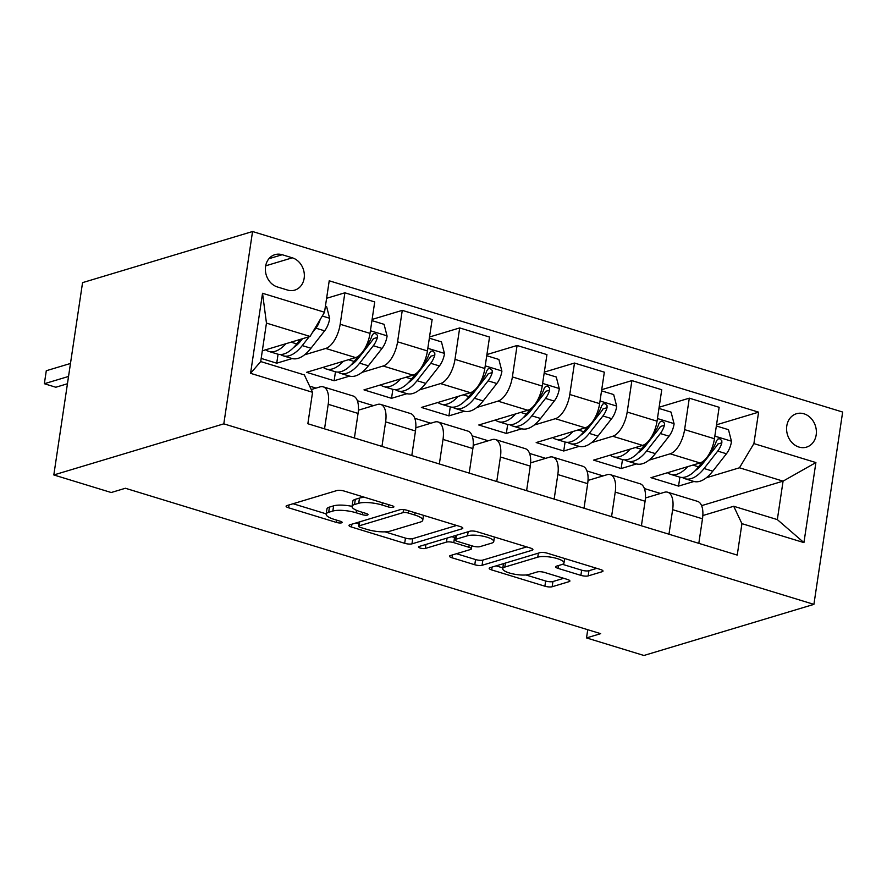 <?xml version="1.0" encoding="UTF-8"?>
<svg xmlns="http://www.w3.org/2000/svg" width="887" height="887" viewBox="0 0 887 887"><rect width="100%" height="100%" fill="white"/><g stroke="black" fill="none" stroke-linecap="round" stroke-linejoin="round"><path stroke-width="1.33" d="M393.329 507.286A3.748 0.998 -171.5 0 0 393.883 506.865A3.748 0.998 -171.5 0 0 392.121 505.734L344.234 491.076A5.355 1.419 -171.5 0 0 336.949 490.533L286.889 505.59A5.355 1.419 -171.5 0 0 286.102 506.178A5.355 1.419 -171.5 0 0 288.608 507.796L336.506 522.454A3.748 0.998 -171.5 0 0 341.606 522.831A3.748 0.998 -171.5 0 0 342.16 522.421A3.748 0.998 -171.5 0 0 340.397 521.279L334.199 519.383A17.119 4.546 -171.5 0 1 326.161 514.183A17.119 4.546 -171.5 0 1 328.678 512.298L332.847 511.045A17.119 4.546 -171.5 0 1 356.175 512.786L362.373 514.682A3.748 0.998 -171.5 0 0 367.473 515.059A3.748 0.998 -171.5 0 0 368.016 514.648A3.748 0.998 -171.5 0 0 366.264 513.506L360.067 511.611A17.119 4.546 -171.5 0 1 352.028 506.399A17.119 4.546 -171.5 0 1 354.534 504.526L358.714 503.273A17.119 4.546 -171.5 0 1 382.031 505.002L388.229 506.898A3.748 0.998 -171.5 0 0 393.329 507.286M803.966 413.797A17.441 14.658 73.3 0 0 796.459 413.73A17.441 14.658 73.3 0 0 786.636 430.295A17.441 14.658 73.3 0 0 798.999 447.07A17.441 14.658 73.3 0 0 806.505 447.137A17.441 14.658 73.3 0 0 816.328 430.583A17.441 14.658 73.3 0 0 803.966 413.797M580.885 575.364A5.355 1.419 -171.5 0 0 588.17 575.907L602.218 571.694A5.355 1.419 -171.5 0 0 602.994 571.106A5.355 1.419 -171.5 0 0 600.488 569.476L547.301 553.2A5.355 1.419 -171.5 0 0 540.006 552.656L489.957 567.713A5.355 1.419 -171.5 0 0 489.169 568.301A5.355 1.419 -171.5 0 0 491.675 569.92L544.873 586.196A5.355 1.419 -171.5 0 0 552.157 586.739L569.121 581.639A5.355 1.419 -171.5 0 0 569.909 581.052A5.355 1.419 -171.5 0 0 567.392 579.422L544.629 572.459A5.355 1.419 -171.5 0 0 537.345 571.915L528.929 574.443A14.314 3.803 -171.5 0 1 512.741 573.856A14.314 3.803 -171.5 0 1 502.718 568.645A14.314 3.803 -171.5 0 1 504.814 567.07L537.766 557.158A14.314 3.803 -171.5 0 1 553.965 557.746A14.314 3.803 -171.5 0 1 563.988 562.968A14.314 3.803 -171.5 0 1 561.881 564.542L556.393 566.194A5.355 1.419 -171.5 0 0 555.606 566.782A5.355 1.419 -171.5 0 0 558.123 568.401L580.885 575.364L581.661 570.175A5.355 1.419 -171.5 0 0 588.946 570.718L596.807 568.345M223.812 423.842L53.819 474.955L111.219 492.518L125.389 488.26L600.676 633.662L586.518 637.919L643.918 655.482L813.911 604.369L223.812 423.842L252.551 231.518L842.65 412.045L813.911 604.369M462.027 528.807A5.355 1.419 -171.5 0 0 462.814 528.22A5.355 1.419 -171.5 0 0 460.298 526.59L407.111 510.313A5.355 1.419 -171.5 0 0 399.826 509.77L349.766 524.827A5.355 1.419 -171.5 0 0 348.979 525.414A5.355 1.419 -171.5 0 0 351.496 527.033L404.683 543.31A5.355 1.419 -171.5 0 0 411.967 543.853L462.027 528.807L462.238 527.421M477.206 531.756L530.393 548.033A5.355 1.419 -171.5 0 1 532.91 549.663A5.355 1.419 -171.5 0 1 532.122 550.25L482.062 565.296A5.355 1.419 -171.5 0 1 474.778 564.753L452.015 557.79A5.355 1.419 -171.5 0 1 449.498 556.16A5.355 1.419 -171.5 0 1 450.286 555.572L470.587 549.474A5.355 1.419 -171.5 0 0 471.374 548.887A5.355 1.419 -171.5 0 0 468.857 547.257L453.756 542.633A5.355 1.419 -171.5 0 0 446.471 542.09L425.339 548.443A3.748 0.998 -171.5 0 1 421.103 548.288A3.748 0.998 -171.5 0 1 418.476 546.924A3.748 0.998 -171.5 0 1 419.03 546.514L469.922 531.213A5.355 1.419 -171.5 0 1 477.206 531.756M277.398 286.956L287.499 290.049A16.897 14.192 73.3 0 0 294.772 290.116A16.897 14.192 73.3 0 0 304.296 274.072A16.897 14.192 73.3 0 0 292.322 257.818L282.221 254.724A16.897 14.192 73.3 0 0 274.948 254.658A16.897 14.192 73.3 0 0 265.424 270.701A16.897 14.192 73.3 0 0 277.398 286.956M312.557 392.287L250.566 373.327L262.53 293.275L324.52 312.246L310.084 336.439L266.455 323.101L260.711 361.563L304.341 374.913L312.557 392.287L307.856 423.742L737.23 555.096L741.931 523.652L733.704 506.266L777.334 519.605L783.077 481.142L739.459 467.793L706.374 477.749M716.53 424.795L758.596 412.156L329.221 280.791L324.52 312.246M758.596 412.156L753.895 443.6L815.896 462.559L803.932 542.611L741.931 523.652M53.819 474.955L82.558 282.631L252.551 231.518M587.737 629.703L586.518 637.919M310.084 336.439L262.319 350.808M660.46 493.471L644.383 488.549M603.049 475.909L586.983 470.986M545.649 458.346L529.572 453.423M488.249 440.784L472.172 435.872M430.849 423.221L414.772 418.309M373.438 405.658L357.372 400.747M316.038 388.107L309.652 386.144M701.606 505.645L783.077 481.142L815.896 462.559M693.978 481.475L678.544 486.109L679.885 477.151M659.13 407.233L689.299 398.163L719.146 407.299L714.445 438.743A21.809 10.322 107 0 1 699.998 462.947L650.991 477.683L678.544 486.109M689.299 398.163L684.598 429.618A21.809 10.322 107 0 1 670.151 453.811L648.962 460.187M636.567 463.912L621.144 468.547L622.474 459.599M601.719 389.681L631.888 380.601L661.746 389.737L657.045 421.181A21.809 10.322 107 0 1 642.598 445.385L593.591 460.12L621.144 468.547M631.888 380.601L627.187 412.056A21.809 10.322 107 0 1 612.751 436.249L591.562 442.624M579.167 446.349L563.733 450.995L565.074 442.036M544.319 372.119L574.488 363.049L604.335 372.174L599.634 403.629A21.809 10.322 107 0 1 585.198 427.822L536.18 442.558L563.733 450.995M574.488 363.049L569.787 394.493A21.809 10.322 107 0 1 555.351 418.697L534.162 425.061M521.767 428.787L506.333 433.433L507.674 424.474M486.919 354.556L517.088 345.486L546.935 354.612L542.234 386.067A21.809 10.322 107 0 1 527.798 410.26L478.78 424.995L506.333 433.433M517.088 345.486L512.387 376.931A21.809 10.322 107 0 1 497.951 401.135L476.762 407.499M464.367 411.224L448.933 415.87L450.274 406.911M429.519 336.993L459.688 327.924L489.535 337.06L484.834 368.504A21.809 10.322 107 0 1 470.398 392.697L421.38 407.443L448.933 415.87M459.688 327.924L454.987 359.368A21.809 10.322 107 0 1 440.54 383.572L419.351 389.936M406.956 393.673L391.533 398.307L392.863 389.349M372.108 319.431L402.277 310.361L432.135 319.497L427.434 350.942A21.809 10.322 107 0 1 412.987 375.146L363.98 389.881L391.533 398.307M402.277 310.361L397.576 341.805A21.809 10.322 107 0 1 383.14 366.009L361.951 372.385M349.556 376.11L334.122 380.745L335.463 371.786M326.604 298.298L344.877 292.799L374.724 301.935L370.023 333.379A21.809 10.322 107 0 1 355.587 357.583L306.569 372.318L334.122 380.745M344.877 292.799L340.176 324.254A21.809 10.322 107 0 1 325.74 348.447L304.551 354.822M292.156 358.548L276.722 363.182L278.063 354.223M261.177 358.426L276.722 363.182M311.259 389.537L319.985 386.909A21.809 10.322 107 0 1 323.256 386.854A21.809 10.322 107 0 1 328.212 404.295L324.542 428.842M358.415 410.182L377.396 404.472A21.809 10.322 107 0 1 380.667 404.417A21.809 10.322 107 0 1 385.612 421.857L381.953 446.405M415.815 427.745L434.796 422.035A21.809 10.322 107 0 1 438.067 421.979A21.809 10.322 107 0 1 443.023 439.42L439.353 463.968M473.214 445.307L492.196 439.597A21.809 10.322 107 0 1 495.467 439.542A21.809 10.322 107 0 1 500.423 456.982L496.753 481.53M530.626 462.859L549.596 457.16A21.809 10.322 107 0 1 552.867 457.093A21.809 10.322 107 0 1 557.823 474.545L554.153 499.093M588.026 480.421L607.007 474.722A21.809 10.322 107 0 1 610.278 474.656A21.809 10.322 107 0 1 615.223 492.108L611.564 516.644M645.426 497.984L664.407 492.285A21.809 10.322 107 0 1 667.678 492.218A21.809 10.322 107 0 1 672.634 509.67L668.964 534.207M702.826 515.547L733.704 506.266M323.256 386.854L353.115 395.99A21.809 10.322 107 0 1 358.06 413.431L354.401 437.978M380.667 404.417L410.515 413.542A21.809 10.322 107 0 1 415.471 430.993L411.801 455.541M438.067 421.979L467.915 431.104A21.809 10.322 107 0 1 472.871 448.556L469.201 473.104M495.467 439.542L525.315 448.667A21.809 10.322 107 0 1 530.271 466.118L526.601 490.655M552.867 457.093L582.726 466.229A21.809 10.322 107 0 1 587.671 483.67L584.012 508.218M610.278 474.656L640.126 483.792A21.809 10.322 107 0 1 645.082 501.233L641.412 525.78M667.678 492.218L697.526 501.355A21.809 10.322 107 0 1 702.482 518.795L698.812 543.343M739.459 467.793L753.895 443.6M266.455 323.101L262.53 293.275M260.711 361.563L250.566 373.327M803.932 542.611L777.334 519.605M364.723 497.352A17.119 4.546 -171.5 0 0 359.49 498.073L358.714 503.273M352.028 506.399L352.804 501.21A17.119 4.546 -171.5 0 1 355.321 499.326L359.49 498.073M352.039 506.344A17.119 4.546 -171.5 0 0 333.623 505.845L332.847 511.045M326.161 514.183L326.937 508.983A17.119 4.546 -171.5 0 1 329.454 507.098L333.623 505.845M293.065 503.727L326.216 513.872M384.969 531.845L405.459 538.11A5.355 1.419 -171.5 0 0 412.743 538.653L456.628 525.459M355.942 522.964L358.936 523.884M408.175 513.008A3.748 0.998 -171.5 0 0 403.075 512.619L359.135 525.836A3.748 0.998 -171.5 0 0 358.592 526.246A3.748 0.998 -171.5 0 0 360.344 527.388L366.885 529.384A17.119 4.546 -171.5 0 0 390.202 531.125L420.238 522.088A17.119 4.546 -171.5 0 0 422.755 520.214A17.119 4.546 -171.5 0 0 414.717 515.003L408.175 513.008L408.519 510.746M526.723 546.902L482.838 560.096L482.062 565.296M456.461 553.721L475.554 559.553A5.355 1.419 -171.5 0 0 482.838 560.096M455.463 537.722L454.532 537.433A5.355 1.419 -171.5 0 0 451.383 536.79M491.653 543.132A14.314 3.803 -171.5 0 0 493.749 541.569A14.314 3.803 -171.5 0 0 483.725 536.347A14.314 3.803 -171.5 0 0 467.538 535.759L455.929 539.252A5.355 1.419 -171.5 0 0 455.142 539.839A5.355 1.419 -171.5 0 0 457.648 541.469L472.749 546.082A5.355 1.419 -171.5 0 0 480.044 546.625L491.653 543.132M562.524 564.32L581.661 570.175M525.924 574.964L545.649 580.996A5.355 1.419 -171.5 0 0 552.934 581.539L563.722 578.302M496.132 565.851L502.829 567.902M285.924 343.701A41.7 19.736 107 0 1 268.883 351.429A41.7 19.736 107 0 1 265.734 349.777M325.396 306.37L326.66 306.758L329.698 318.566A14.447 6.841 107 0 1 324.631 330.84L310.971 348.247A41.7 19.736 107 0 1 291.845 358.459L283.119 355.787A41.7 19.736 -73 0 0 302.245 345.586L309.208 336.705M300.261 339.399L296.735 343.901A41.7 19.736 107 0 1 277.609 354.101L268.883 351.429M70.483 363.459L46.29 370.733L44.35 383.727L55.826 387.242L67.445 383.749M280.503 354.523A41.7 19.736 -73 0 0 283.119 355.787M302.489 338.723L301.07 340.541A34.615 16.387 107 0 1 293.652 347.438M312.224 332.858L315.905 328.168A14.447 6.841 -73 0 0 320.041 319.897L319.941 319.93M68.532 376.454L44.35 383.727M343.324 361.264A41.7 19.736 107 0 1 326.294 368.992A41.7 19.736 107 0 1 323.134 367.34M371.941 320.606L384.06 324.32L387.098 336.118A14.447 6.841 107 0 1 382.031 348.403L368.371 365.81A41.7 19.736 107 0 1 349.245 376.021L340.519 373.349A41.7 19.736 -73 0 0 359.645 363.149L373.305 345.73A14.447 6.841 -73 0 0 377.441 337.459L377.385 335.253L375.19 333.324L373.36 333.712L371.93 335.774A14.447 6.841 107 0 1 367.795 344.045L365.998 346.329M358.171 356.308L354.135 361.452A41.7 19.736 107 0 1 335.009 371.664L326.294 368.992M337.903 372.074A41.7 19.736 -73 0 0 340.519 373.349M377.441 337.459L373.36 338.679A7.362 3.481 107 0 1 372.13 340.686L358.47 358.104A34.615 16.387 107 0 1 351.064 365M400.724 378.827A41.7 19.736 107 0 1 383.694 386.555A41.7 19.736 107 0 1 380.534 384.903M429.341 338.169L441.46 341.883L444.498 353.68A14.447 6.841 107 0 1 439.431 365.954L425.771 383.372A41.7 19.736 107 0 1 406.656 393.584L397.93 390.912A41.7 19.736 -73 0 0 417.045 380.7L430.705 363.293A14.447 6.841 -73 0 0 434.841 355.022L434.785 352.815L432.59 350.886L430.772 351.274L429.33 353.336A14.447 6.841 107 0 1 425.195 361.608L423.398 363.892M415.571 373.87L411.535 379.015A41.7 19.736 107 0 1 392.42 389.227L383.694 386.555M395.303 389.637A41.7 19.736 -73 0 0 397.93 390.912M434.841 355.022L430.772 356.241A7.362 3.481 107 0 1 429.53 358.248L415.87 375.667A34.615 16.387 107 0 1 408.463 382.552M458.135 396.389A41.7 19.736 107 0 1 441.094 404.117A41.7 19.736 107 0 1 437.945 402.465M486.741 355.731L498.871 359.446L501.909 371.243A14.447 6.841 107 0 1 496.831 383.517L483.171 400.935A41.7 19.736 107 0 1 464.056 411.136L455.33 408.475A41.7 19.736 -73 0 0 474.445 398.263L488.105 380.856A14.447 6.841 -73 0 0 492.252 372.573L492.185 370.378L489.99 368.449L488.172 368.837L486.741 370.888A14.447 6.841 107 0 1 482.595 379.17L480.809 381.454M472.971 391.433L468.935 396.578A41.7 19.736 107 0 1 449.82 406.789L441.094 404.117M452.703 407.2A41.7 19.736 -73 0 0 455.33 408.475M492.252 372.573L488.172 373.804A7.362 3.481 107 0 1 486.93 375.811L473.27 393.218A34.615 16.387 107 0 1 465.863 400.115M515.535 413.952A41.7 19.736 107 0 1 498.494 421.68A41.7 19.736 107 0 1 495.345 420.017M544.141 373.294L556.271 377.008L559.309 388.805A14.447 6.841 107 0 1 554.242 401.079L540.582 418.498A41.7 19.736 107 0 1 521.456 428.698L512.73 426.037A41.7 19.736 -73 0 0 531.856 415.826L545.516 398.407A14.447 6.841 -73 0 0 549.652 390.136L549.596 387.929L547.401 386.011L545.572 386.399L544.141 388.451A14.447 6.841 107 0 1 540.006 396.722L538.209 399.017M530.382 408.996L526.346 414.14A41.7 19.736 107 0 1 507.22 424.341L498.494 421.68M510.103 424.762A41.7 19.736 -73 0 0 512.73 426.037M549.652 390.136L545.572 391.367A7.362 3.481 107 0 1 544.341 393.373L530.681 410.781A34.615 16.387 107 0 1 523.263 417.677M572.935 431.514A41.7 19.736 107 0 1 555.894 439.242A41.7 19.736 107 0 1 552.745 437.579M601.552 390.857L613.671 394.56L616.709 406.368A14.447 6.841 107 0 1 611.642 418.642L597.982 436.06A41.7 19.736 107 0 1 578.856 446.261L570.13 443.589A41.7 19.736 -73 0 0 589.256 433.388L602.916 415.97A14.447 6.841 -73 0 0 607.052 407.698L606.996 405.492L604.801 403.574L602.972 403.962L601.541 406.013A14.447 6.841 107 0 1 597.406 414.284L595.609 416.568M587.782 426.558L583.746 431.703A41.7 19.736 107 0 1 564.62 441.903L555.894 439.242M567.514 442.325A41.7 19.736 -73 0 0 570.13 443.589M607.052 407.698L602.972 408.929A7.362 3.481 107 0 1 601.741 410.925L588.081 428.343A34.615 16.387 107 0 1 580.675 435.24M630.335 449.077A41.7 19.736 107 0 1 613.305 456.794A41.7 19.736 107 0 1 610.145 455.142M658.952 408.419L671.071 412.122L674.109 423.931A14.447 6.841 107 0 1 669.042 436.204L655.382 453.623A41.7 19.736 107 0 1 636.267 463.823L627.541 461.151A41.7 19.736 -73 0 0 646.656 450.951L660.316 433.532A14.447 6.841 -73 0 0 664.452 425.261L664.396 423.055L662.201 421.125L660.383 421.525L658.941 423.576A14.447 6.841 107 0 1 654.806 431.847L653.009 434.131M645.182 444.121L641.146 449.265A41.7 19.736 107 0 1 622.031 459.466L613.305 456.794M624.914 459.887A41.7 19.736 -73 0 0 627.541 461.151M664.452 425.261L660.383 426.492A7.362 3.481 107 0 1 659.141 428.488L645.481 445.906A34.615 16.387 107 0 1 638.075 452.802M687.747 466.629A41.7 19.736 107 0 1 670.705 474.357A41.7 19.736 107 0 1 667.545 472.704M716.352 425.982L728.482 429.685L731.52 441.493A14.447 6.841 107 0 1 726.442 453.767L712.782 471.174A41.7 19.736 107 0 1 693.667 481.386L684.941 478.714A41.7 19.736 -73 0 0 704.056 468.513L717.716 451.095A14.447 6.841 -73 0 0 721.863 442.824L721.796 440.617L719.601 438.688L717.783 439.076L716.352 441.138A14.447 6.841 107 0 1 712.206 449.41L710.42 451.694M702.582 461.683L698.546 466.828A41.7 19.736 107 0 1 679.431 477.029L670.705 474.357M682.314 477.45A41.7 19.736 -73 0 0 684.941 478.714M721.863 442.824L717.783 444.043A7.362 3.481 107 0 1 716.541 446.05L702.881 463.469A34.615 16.387 107 0 1 695.475 470.365M699.998 462.947L670.151 453.811M642.598 445.385L612.751 436.249M585.198 427.822L555.351 418.697M527.798 410.26L497.951 401.135M470.398 392.697L440.54 383.572M412.987 375.146L383.14 366.009M355.587 357.583L325.74 348.447M358.06 413.431L328.212 404.295M370.023 333.379L340.176 324.254M427.434 350.942L397.576 341.805M415.471 430.993L385.612 421.857M484.834 368.504L454.987 359.368M472.871 448.556L443.023 439.42M542.234 386.067L512.387 376.931M530.271 466.118L500.423 456.982M599.634 403.629L569.787 394.493M587.671 483.67L557.823 474.545M657.045 421.181L627.187 412.056M645.082 501.233L615.223 492.108M714.445 438.743L684.598 429.618M702.482 518.795L672.634 509.67M268.916 258.727L282.221 254.724M265.69 265.823L292.322 257.818M382.375 502.752L382.031 505.002M355.321 499.326L354.534 504.526M362.705 512.42L362.373 514.682M356.541 510.335L356.175 512.786M329.454 507.098L328.678 512.298M336.838 520.192L336.506 522.454M289.04 504.936L288.608 507.796M388.573 504.648L388.229 506.898M412.743 538.653L411.967 543.853M405.459 538.11L404.683 543.31M351.917 524.173L351.496 527.033M403.53 509.626L403.075 512.619M359.734 521.822L359.135 525.836M415.049 512.741L414.717 515.003M532.333 548.865L532.122 550.25M475.554 559.553L474.778 564.753M452.437 554.929L452.015 557.79M469.201 544.995L468.857 547.257M454.532 537.433L453.756 542.633M447.07 538.087L446.471 542.09M425.937 544.441L425.339 548.443M468.136 531.756L467.538 535.759M456.528 535.238L455.929 539.252M558.544 565.54L558.123 568.401M538.365 553.155L537.766 557.158M505.413 563.057L504.814 567.07M569.332 580.253L569.121 581.639M552.934 581.539L552.157 586.739M545.649 580.996L544.873 586.196M492.108 567.059L491.675 569.92M602.417 570.308L602.218 571.694M588.946 570.718L588.17 575.907M329.62 318.267L322.269 316.016M296.735 343.901L291.058 342.16M310.971 348.247L302.245 345.586M324.631 330.84L315.905 328.168M387.02 335.829L370.422 330.751M354.135 361.452L348.458 359.723M368.371 365.81L359.645 363.149M367.795 344.045L367.118 343.834M382.031 348.403L373.305 345.73M444.431 353.392L427.822 348.314M411.535 379.015L405.869 377.285M425.771 383.372L417.045 380.7M425.195 361.608L424.529 361.397M439.431 365.954L430.705 363.293M501.831 370.943L485.222 365.865M468.935 396.578L463.269 394.848M483.171 400.935L474.445 398.263M482.595 379.17L481.929 378.96M496.831 383.517L488.105 380.856M559.231 388.506L542.633 383.428M526.346 414.14L520.669 412.411M540.582 418.498L531.856 415.826M540.006 396.722L539.329 396.522M554.242 401.079L545.516 398.407M616.631 406.069L600.033 400.991M583.746 431.703L578.069 429.962M597.982 436.06L589.256 433.388M597.406 414.284L596.729 414.085M611.642 418.642L602.916 415.97M674.042 423.631L657.433 418.553M641.146 449.265L635.48 447.525M655.382 453.623L646.656 450.951M654.806 431.847L654.129 431.647M669.042 436.204L660.316 433.532M731.442 441.194L714.833 436.116M698.546 466.828L692.88 465.087M712.782 471.174L704.056 468.513M712.206 449.41L711.54 449.199M726.442 453.767L717.716 451.095M359.224 521.977L358.592 526.246M423.476 515.325L422.755 520.214M471.829 545.804L471.374 548.887M494.425 537.023L493.749 541.569M455.796 535.46L455.142 539.839M564.653 558.511L563.988 562.968M503.461 563.644L502.718 568.645"/></g></svg>
